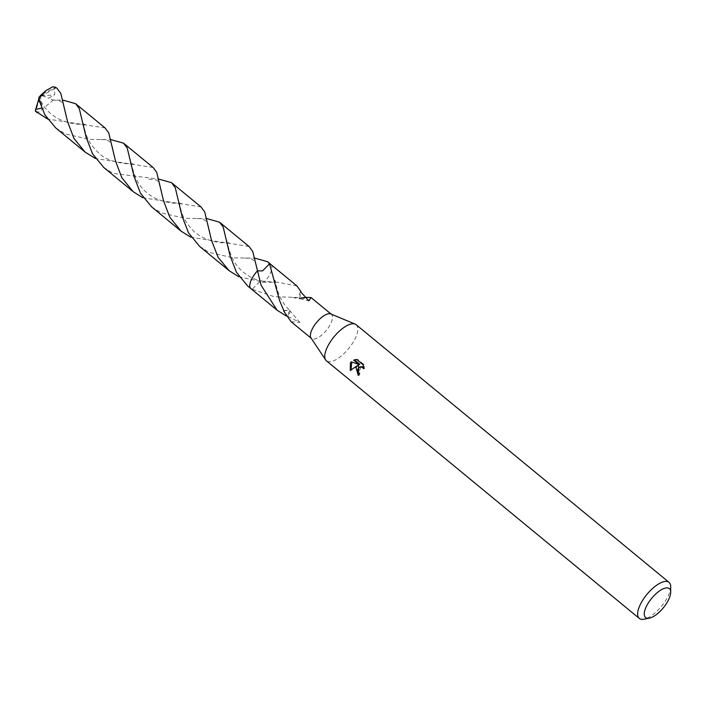 <?xml version="1.0" encoding="UTF-8"?>
<svg xmlns="http://www.w3.org/2000/svg" width="706" height="706" viewBox="0 0 706 706"><rect width="100%" height="100%" fill="white"/><g stroke="black" fill="none" stroke-linecap="round" stroke-linejoin="round"><path stroke-width="0.53" stroke-dasharray="3.53 2.65" d="M356.142 324.707A23.377 9.399 -50.5 0 1 354.121 340.566A23.377 9.399 -50.5 0 1 326.428 360.801M330.752 313.932A15.664 6.292 -50.5 0 1 331.414 314.329A15.664 6.292 -50.5 0 1 330.055 324.963A15.664 6.292 -50.5 0 1 311.496 338.509A15.664 6.292 -50.5 0 1 310.984 337.945M670.7 586.783A23.377 9.399 -50.5 0 1 667.002 598.203A23.377 9.399 -50.5 0 1 643.996 619.215M270.972 264.565A15.673 6.301 -50.5 0 1 271.731 265.844A15.673 6.301 -50.5 0 1 269.463 275.066A15.664 6.292 -50.5 0 1 264.256 282.232L259.243 282.144L252.183 289.204A15.673 6.301 -50.5 0 1 251.062 288.745M270.83 264.441A15.664 6.292 -50.5 0 1 271.731 265.853A15.664 6.292 -50.5 0 1 269.471 275.075A15.673 6.301 -50.5 0 1 264.238 282.232M296.997 285.992L278.305 282.347L264.256 282.232L238.716 276.717M247.568 285.895L252.174 289.213L274.069 296.661L303.236 297.658M304.639 297.738L305.151 297.773A15.664 6.292 129.5 0 0 305.266 297.332M358.569 374.78L359.16 375.318A21.815 8.772 -50.5 0 1 359.998 373.386L358.948 372.08L361.066 366.661M359.998 373.386L359.133 373.527M363.625 367.447L364.428 368.611L364.181 364.728L357.668 359.354L356.768 359.513M364.181 364.728L363.281 364.878M364.428 368.611L363.555 368.753M359.16 375.318L358.277 375.468M350.997 369.926L358.542 365.249M357.668 359.363L355.727 359.548M359.795 364.296L351.756 362.046M352.038 361.71L351.182 361.851M351.173 370.332L350.273 370.482M291.128 321.742L299.891 322.439L288.304 316.641A10.44 4.201 129.5 0 0 289.133 309.908A10.44 4.201 129.5 0 0 289.098 309.881L287.916 316.747L286.089 315.917M299.891 322.439L289.098 309.881L283.671 311.072M283.786 310.631L289.125 309.899M252.201 289.204A15.664 6.292 -50.5 0 1 250.912 288.63M305.151 297.773L299.794 298.488L300.694 292.152M300.588 291.728A10.44 4.201 129.5 0 0 299.794 298.488M303.739 298.241L299.812 298.497M57.142 88.488L56.074 87.712L54.839 88.488L54.574 94.878L48.652 98.134L53.303 100.093L63.028 100.137M54.839 88.488L42.863 95.195L40.524 95.098L55.686 87.297A15.664 6.292 -50.5 0 1 56.074 87.712M55.712 127.901L65.331 133.937L89.335 139.347L111.018 139.647M153.078 167.481L95.486 158.506M271.033 264.618A15.682 6.301 -50.5 0 1 264.247 282.224L259.243 282.135L252.174 289.213A15.682 6.301 -50.5 0 1 251.124 288.798M151.64 206.893L161.268 212.938L185.237 218.357L206.955 218.631M35.732 111.442L38.804 112.086L53.303 100.093M105.097 127.971L47.514 119.005M103.676 167.393L113.269 173.411L158.982 179.147M201.051 206.973L142.78 197.715M199.621 246.412L209.205 252.413L233.254 257.866L254.937 258.149M249.024 246.473L190.717 237.19M269.551 263.85L262.482 270.919L257.478 270.83M42.863 95.195L42.254 95.742L54.574 94.878M42.254 95.742L48.652 98.134M41.575 108.071L42.263 108.327L39.192 97.657M38.653 99.44L39.474 97.119M42.889 95.222L40.524 95.098L35.688 111.407M40.242 95.645L42.263 108.327M39.845 96.369L40.171 95.751M355.286 359.61L356.177 359.46M288.983 309.74L284.615 304.754L280.494 298.02L277.855 291.71L275.128 281.782M277.061 282.347L262.879 281.147M292.858 297.553L300.315 298.929M300.085 298.7L308.857 300.853M52.897 100.102C62.772 100.587 62.472 101.814 65.023 109.977M133.319 163.845C124.777 164.321 108.459 161.762 99.978 154.243C85.444 140.688 85.444 131.501 82.981 122.332M148.878 179.095C157.394 181.054 156.653 176.509 160.968 189.031M229.3 242.838C216.424 243.464 204.943 239.969 194.838 232.345C180.727 218.145 181.195 209.311 178.927 201.369M244.876 258.096C248.547 258.052 251.036 258.502 252.316 259.446C253.904 261.185 254.637 259.058 256.922 268.086M85.382 124.318C68.614 125.209 46.799 118.237 38.989 96.801M100.993 139.567C103.032 139.197 109.474 140.679 109.598 141.782C111.689 144.518 112.828 147.086 113.022 149.487M181.266 203.328C171.858 203.725 162.627 201.766 153.573 197.451C140.75 189.499 135.517 181.954 130.981 161.912M196.895 218.569C199.93 218.428 202.71 219.072 205.217 220.519C206.69 221.446 207.935 224.093 208.95 228.444M262.906 281.138C254.91 280.105 247.241 276.09 239.899 269.083C233.854 263.197 229.521 253.781 226.917 240.843"/><path stroke-width="1.06" d="M649.335 618.174L643.996 619.215A23.377 9.399 -50.5 0 1 639.301 618.43L326.428 360.801A23.377 9.399 -50.5 0 1 325.66 359.945A23.377 9.399 -50.5 0 1 328.449 344.934A23.377 9.399 -50.5 0 1 355.162 324.116A23.377 9.399 -50.5 0 1 356.142 324.707L669.023 582.335A23.377 9.399 -50.5 0 1 670.7 586.783L670.7 592.228A18.7 7.519 -50.5 0 1 667.735 601.353A18.7 7.519 -50.5 0 1 649.335 618.174A18.7 7.519 -50.5 0 1 647.199 604.848A18.7 7.519 -50.5 0 1 661.893 589.448A18.7 7.519 -50.5 0 1 670.7 592.228M325.66 359.945L310.984 337.945A15.664 6.292 -50.5 0 1 312.855 327.884A15.664 6.292 -50.5 0 1 330.752 313.932L355.162 324.116M355.992 367.614L357.677 365.399L350.273 370.482L350.37 362.981L351.182 361.851L358.922 364.446L353.635 360.095L356.768 359.513L363.281 364.878L363.555 368.753L362.593 367.455L360.201 366.811L357.739 369.053L358.083 372.23L359.133 373.527A23.377 9.399 129.5 0 0 358.277 375.468L355.992 367.614M639.301 618.43A23.377 9.399 -50.5 0 1 641.33 602.562A23.377 9.399 -50.5 0 1 669.023 582.335M251.124 288.798A15.682 6.301 -50.5 0 1 250.895 288.63A15.664 6.292 -50.5 0 1 252.271 277.996A15.664 6.292 -50.5 0 1 257.487 270.848L262.482 270.91L269.542 263.868A15.673 6.301 -50.5 0 1 270.972 264.565M254.937 258.149L267.503 261.688L269.551 263.85A15.664 6.292 -50.5 0 1 270.83 264.441A15.682 6.301 -50.5 0 1 271.033 264.618M286.089 315.917L277.079 310.172L261.105 285.268L252.704 251.389L249.024 246.473L219.548 222.205L223.193 227.085L230.032 255.634L236.439 272.295L247.568 285.895L250.895 288.63A15.682 6.301 -50.5 0 1 257.478 270.83A15.673 6.301 -50.5 0 0 252.254 277.988A15.673 6.301 -50.5 0 0 251.062 288.745M303.236 297.658L304.639 297.738M303.739 298.241L305.266 297.332L311.037 297.553L308.857 300.853L300.588 291.728A15.664 6.292 -50.5 0 1 300.977 291.622L296.997 285.992L270.83 264.441A15.682 6.301 -50.5 0 0 269.551 263.85L279.558 300.474L283.786 310.631A15.664 6.292 129.5 0 0 283.671 311.072L291.128 321.742L311.205 338.271M358.569 374.78L358.542 365.249L357.677 365.399M360.201 366.811L362.293 366.714L363.625 367.447M355.727 359.548L354.509 359.954M353.635 360.095L354.509 359.945L359.795 364.296L358.922 364.446M351.756 362.046L350.997 369.926M300.694 292.152L300.977 291.622M60.804 93.395L57.142 88.488L55.642 87.262L52.773 86.785L45.978 90.562L38.53 98.981L44.946 114.946L55.712 127.901L85.179 152.161L73.971 138.447L67.573 121.706L60.804 93.395M95.486 158.506L85.179 152.161M111.018 139.647L123.594 143.203L127.239 148.092L134.096 176.632L140.512 193.285L151.64 206.893L181.124 231.18L169.899 217.422L163.501 200.716L156.758 172.396L153.078 167.481L123.594 143.203M190.717 237.19L181.124 231.18M47.514 119.005L35.3 110.992L35.644 109.483L41.575 108.071M37.224 112.678L35.688 111.407A15.664 6.292 -50.5 0 1 35.3 110.992M63.028 100.137L75.63 103.711L79.301 108.627L86.097 137.105L92.521 153.784L103.676 167.393L133.16 191.679L121.864 177.771L115.466 160.915L108.75 132.869L105.097 127.971L75.63 103.711M142.78 197.715L133.16 191.679M158.982 179.147L171.567 182.704L175.247 187.619L182.024 216.08L188.467 232.795L199.621 246.412L229.088 270.672L218.092 257.311L211.571 240.499L204.696 211.862L201.051 206.973L171.567 182.704M238.716 276.717L229.088 270.672M39.474 97.119L38.53 98.981M206.955 218.631L219.548 222.205M35.644 109.483L38.653 99.44M40.171 95.751L45.978 90.562M311.037 297.553L331.114 314.091M275.128 281.782L274.872 280.485M250.912 288.63L277.079 310.172M267.503 261.688L270.83 264.423M39.307 97.569L38.989 96.801"/></g></svg>
